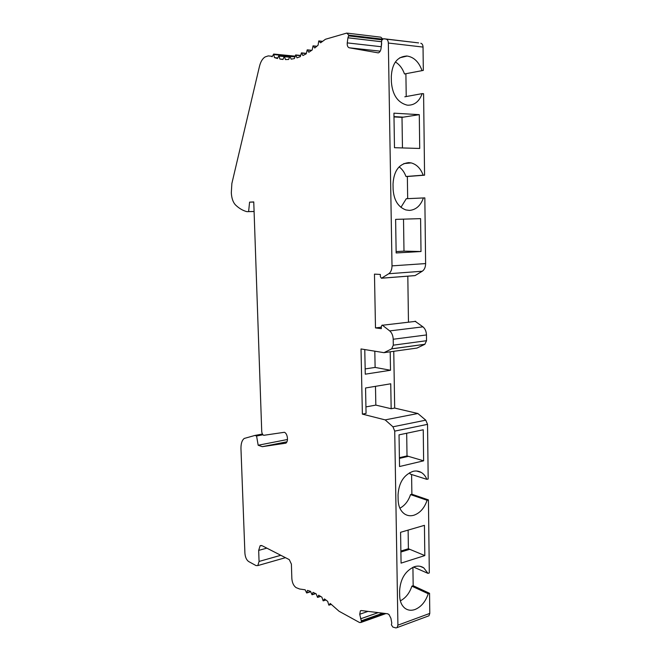 <?xml version="1.0" encoding="UTF-8"?>
<svg xmlns="http://www.w3.org/2000/svg" width="661" height="661" viewBox="0 0 661 661"><rect width="100%" height="100%" fill="white"/><g stroke="black" fill="none" stroke-linecap="round" stroke-linejoin="round"><path stroke-width="0.99" d="M413.175 585.72L411.869 586.167L428.229 593.76L429.551 593.297L413.175 585.72L412.918 567.287M429.551 593.297L429.79 613.4L428.981 615.771L427.964 616.151M382.793 39.049L380.827 37.181L347.554 33.166M393.212 339.25L426.469 334.945L426.535 340.712L424.833 344.315L391.651 348.876L393.312 345.174L393.212 339.25C393.039 335.59 391.874 332.805 389.709 330.905L382.182 325.055L381.273 326.385L381.314 328.666L375.489 327.914L374.473 274.125L380.339 274.447L380.381 276.752L381.463 278.273L388.742 273.737C390.866 272.208 391.948 269.589 392.006 265.871L388.338 43.039C388.214 40.784 387.462 39.47 386.098 39.106L383.421 38.776L381.728 40.313L381.174 47.485M418.479 42.891L386.098 39.106M423.313 70.397L404.491 73.974L423.313 70.397L423.04 47.08C422.916 44.89 422.164 43.618 420.784 43.254M405.904 74.106L406.226 96.547M407.672 198.647L407.358 176.504L424.569 175.182L423.594 93.73L422.172 93.622C419.322 101.373 414.579 105.231 407.961 105.198L406.879 105.074C397.649 102.529 392.485 94.862 391.386 82.063L391.295 76.527C392.105 63.225 397.393 56.4 407.159 56.045L407.267 56.061C413.96 57.201 418.834 61.927 421.892 70.256M381.719 278.182L415.1 275.579L422.263 271.233C424.428 269.738 425.544 267.184 425.618 263.574L424.833 197.887L406.292 198.713L400.946 207.339M407.812 276.141L408.465 321.99M426.469 334.945C426.312 331.376 425.139 328.682 422.949 326.848L415.042 321.221M424.833 344.315L417 348.058L383.967 352.668L361.022 348.95L362.377 414.117L366.07 413.422L365.55 387.982L390.742 383.793L391.163 408.729L394.683 408.068L393.758 351.305M409.622 472.706L410.25 474.086L426.841 479.341L428.188 479.002L427.535 424.354L425.758 420.165L417.868 413.505L394.683 408.068M411.877 494.23L410.547 494.585L427.097 500.27L428.435 499.906L411.877 494.23L411.596 474.507M428.435 499.906L429.311 572.93L427.981 573.368L413.513 567.031M411.869 586.167C409.572 593.099 405.73 597.99 400.351 600.849M375.481 386.33L375.836 405.102L365.938 406.903M390.205 351.801L390.511 370.259L375.118 367.425L365.161 368.921M375.118 367.425L374.812 351.189M427.981 573.368L423.759 567.873C421.024 566.014 417.909 565.626 414.422 566.7C405.317 570.823 400.376 578.904 399.599 590.934L399.674 595.751C399.864 601.394 401.615 605.559 404.937 608.236C407.887 610.392 411.241 610.814 415.017 609.508C421.164 606.93 425.568 601.684 428.229 593.76M381.678 43.461L380.992 48.774C380.579 51.029 379.678 52.401 378.29 52.888L349.223 47.79C347.711 47.245 347.05 45.609 347.256 42.891L347.917 37.809L381.083 41.684M383.991 613.325L361.427 621.34L359.724 614.267L360.385 610.855L361.369 610.566L387.586 613.763L388.965 614.482L390.907 618.258L391.783 623.026L391.386 624.81L392.841 627.058L395.956 627.933L397.129 627.578L397.914 625.166L394.724 431.121L392.948 426.799L385.156 419.892L362.377 414.117M395.617 219.378L420.594 218.634L421.007 251.519L396.154 252.956L395.617 219.378M406.68 433.244L407.019 455.933L408.382 456.338L399.409 458.395M423.627 460.824L399.541 466.526L399.037 434.855L423.238 429.766L423.627 460.824L408.382 456.338M347.983 37.817L348.768 35.14L346.794 33.075L325.46 39.263L320.618 42.791L318.767 40.924L318.065 45.196L314.76 48.013L313.033 45.849L312.174 49.996L308.844 52.26L307.208 49.848L306.241 53.822L302.912 55.541L301.416 52.872L300.309 56.664L297.004 57.846L295.624 54.954L294.434 58.548L291.171 59.184L289.939 56.086L288.642 59.473L285.445 59.573L284.354 56.301L282.974 59.457L279.867 59.044L278.917 55.615L277.471 58.523L274.472 57.614L277.736 57.928M396.129 251.585L403.987 251.139L421.007 251.519M261.244 545.449L260.112 545.755L262.078 545.705L289.278 559.627L291.394 564.097L291.848 578.549C292.212 582.828 293.633 585.861 296.103 587.629L299.64 589.017L305.159 589.786L306.63 592.95L307.514 590.38L310.579 591.38L311.984 594.726L313.017 592.355L316.173 593.851L317.495 597.354L318.668 595.206L321.89 597.18L323.122 600.824L324.435 598.916L327.699 601.37L328.823 605.137L330.269 603.485L339.076 611.26L359.576 622.53L360.881 622.48L361.427 621.34M364.773 349.562L365.269 374.176L390.511 370.259M254.088 211.512L246.925 211.66C242.909 210.628 239.125 208.413 235.572 205.009C233.044 202.357 231.623 198.283 231.317 192.781L231.862 183.527L259.451 66.447C260.649 61.63 262.582 58.441 265.251 56.879L268.308 55.888L272.349 56.35M401.07 563.131L400.583 532.303L424.436 525.338L424.816 555.579L401.07 563.131M393.997 116.923L402.004 117.361L419.289 114.659L419.718 148.461L394.485 147.7L393.931 113.171L419.289 114.659M246.925 211.66L248.61 211.594L249.585 202.142L253.758 201.919L261.723 431.278C261.913 433.385 262.574 434.74 263.722 435.318L284.404 432.286C285.833 432.897 286.791 434.467 287.287 437.012C287.75 440.028 287.287 442.077 285.899 443.167L262.26 446.671L258.17 445.241L256.575 435.996L254.923 435.442L262.434 434.029M403.516 219.146L403.987 251.139M424.816 555.579L408.391 548.737L408.118 530.097M407.358 176.504L405.97 176.495C404.458 172.347 402.185 169.133 399.128 166.861M427.097 500.27C424.403 508.169 419.933 513.176 413.703 515.291C410.423 516.183 407.416 515.762 404.672 514.027C400.558 511.151 398.376 506.425 398.129 499.865L398.046 494.924C398.831 482.646 403.846 474.78 413.084 471.334C416.05 470.649 418.785 471.02 421.28 472.466L416.628 471.02M410.547 494.585C408.415 500.988 404.863 505.533 399.888 508.218M400.88 551.051L408.391 548.737M260.112 545.755L258.674 550.39L259.062 561.445L280.809 555.29L259.062 561.445L257.823 565.576L256.038 565.593L248.619 561.511C246.495 559.966 245.256 557.206 244.909 553.224L240.968 448.778C240.877 443.671 241.967 440.226 244.256 438.441L254.923 435.442M402.458 147.94L402.004 117.361M423.437 197.903C420.627 205.695 415.959 209.859 409.432 210.405L405.879 209.942C398.129 207.033 393.873 200.159 393.113 189.319L393.031 183.94C393.849 170.852 399.087 163.746 408.762 162.623L411.183 162.912C416.678 164.399 420.669 168.481 423.164 175.173L424.569 175.182M274.472 57.614L273.671 54.045L272.167 56.714L271.101 56.235M391.651 348.876L383.967 352.668M254.088 211.479L248.61 211.594M262.962 434.789L256.575 435.996M258.17 445.241L287.469 439.507M360.542 618.82L378.142 612.615M417.868 413.505L385.156 419.892M262.26 446.671L286.981 441.788M253.758 202.084L249.585 202.142M375.489 327.914L381.29 327.22M422.172 93.622L404.821 96.803M399.401 457.685L407.019 455.933M279.867 59.044L283.015 59.341M375.836 405.102L391.163 408.729M405.97 176.495L423.164 175.173M426.841 479.341C425.593 476.234 423.734 473.945 421.28 472.466M404.491 73.974C402.557 68.504 399.517 64.497 395.377 61.977M425.758 420.165L392.948 426.799M427.535 424.354L394.724 431.121M316.735 46.369L313.355 46.006M300.515 55.698L296.021 55.251M315.52 593.52L312.364 594.528M383.942 38.759L418.595 42.907M403.417 117.146L393.989 116.617M349.223 47.79L380.207 51.17M407.036 56.078L406.251 55.995M409.737 549.299L400.897 552.026M320.56 596.329L317.867 597.205M392.006 265.871L425.618 263.574M423.04 47.08L388.338 43.039M289.849 56.119L274.084 54.582M310.637 591.554L307.01 592.702M294.872 56.887L290.336 56.449M289.369 57.168L284.759 56.722M322.047 41.362L319.081 41.032M360.6 618.828L378.199 612.623M361.534 620.712L382.785 613.177M388.742 273.737L422.263 271.233M393.312 345.174L426.535 340.712M266.854 548.143L258.674 550.39M307.572 50.038L311.538 50.451M325.84 599.94L323.477 600.717M359.724 614.267L368.012 611.375M347.256 42.891L381.24 46.724M382.62 39.173L348.768 35.14M348.917 35.917L382.017 39.842M284.073 56.549L279.33 56.086M331.285 604.361L329.161 605.071M429.79 613.4L397.914 625.166M382.562 325.229L415.711 321.353M389.709 330.905L422.949 326.848M306.283 53.574L301.78 53.12M316.859 46.262L313.198 45.873M300.573 55.441L295.789 54.962M270.886 56.135L272.39 56.284M320.676 596.404L317.767 597.346M257.823 565.576L285.469 557.677M295.07 56.144L273.803 54.062M399.74 57.804L407.159 56.045M385.933 613.565L360.881 622.48M322.122 41.288L318.957 40.932M391.766 348.818L424.949 344.257M289.485 56.805L284.494 56.317M428.981 615.771L397.129 627.578M348.149 37.809L381.091 41.668M360.385 610.855L361.253 610.557M306.316 53.367L301.573 52.888M403.788 163.614L411.183 162.912M310.703 591.727L306.886 592.942M423.759 567.873L420.14 566.303M289.535 56.648L279.058 55.623M325.906 599.99L323.403 600.816M315.702 593.611L312.248 594.718M294.955 56.582L290.08 56.102M381.653 278.215L415.034 275.612M331.318 604.394L329.104 605.129M307.39 49.856L311.736 50.31"/></g></svg>
